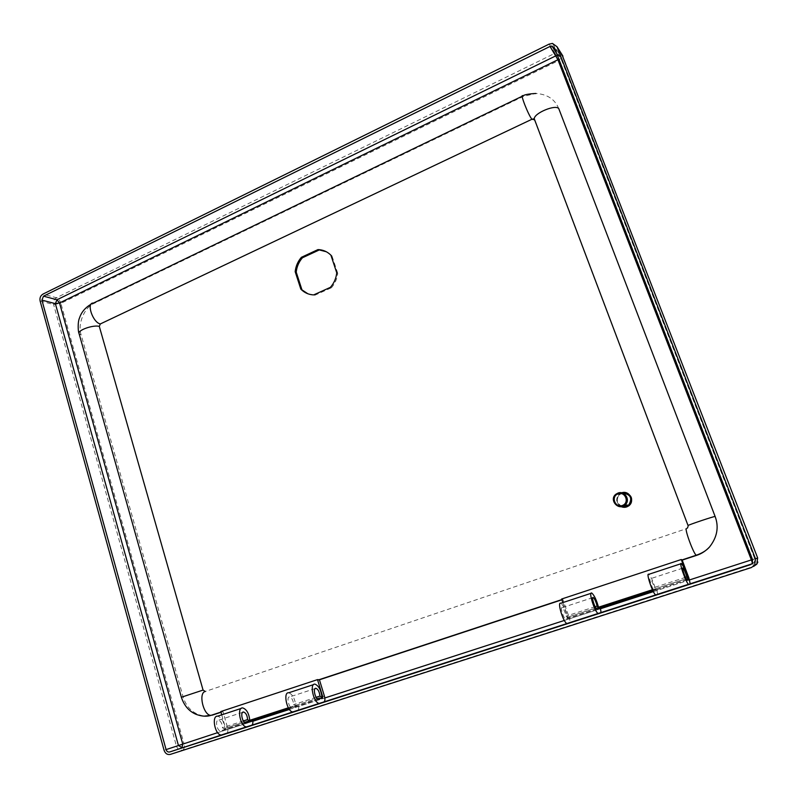 <?xml version="1.0" encoding="UTF-8"?>
<svg xmlns="http://www.w3.org/2000/svg" width="798" height="798" viewBox="0 0 798 798"><rect width="100%" height="100%" fill="white"/><g stroke="black" fill="none" stroke-linecap="round" stroke-linejoin="round"><path stroke-width="0.6" stroke-dasharray="3.99 2.99" d="M622.131 506.451C616.645 503.348 615.837 499.378 619.727 494.531L622.779 493.134M621.024 506.63C615.886 502.979 615.338 498.79 619.368 494.082L621.692 492.815M624.834 492.486L621.732 492.895L619.577 494.092C615.098 500.456 616.605 504.875 624.106 507.338M558.819 108.767C555.019 99.341 547.378 94.244 535.907 93.456L523.318 96.418L94.413 303.24C84.408 307.04 77.256 324.257 81.177 334.98L183.091 696.854C186.463 707.786 193.525 714.21 204.278 716.135M288.667 708.375L296.607 705.801L288.906 708.744M296.726 706.21L250.791 721.093M323.858 701.961L297.604 710.429C298.681 709.841 299.001 708.225 298.542 705.582M251.589 725.272L226.512 733.362C227.899 732.534 228.228 730.589 227.51 727.497L324.407 696.075M245.455 722.689L224.767 729.392C224.248 722.02 221.894 717.611 217.684 716.165M243.39 720.943L222.482 727.726L224.767 729.392M221.724 714.828L225.555 728.165L225.355 729.332L220.507 730.888C216.936 731.018 214.822 719.836 218.482 720.235C220.866 721.063 222.193 723.557 222.482 727.726M318.123 699.148L295.829 706.37C295.051 698.908 292.696 694.38 288.756 692.774M316.148 697.312L293.654 704.614L295.829 706.37M296.607 705.801L291.968 707.736C288.676 707.746 286.263 696.385 289.654 696.923C291.888 697.831 293.225 700.395 293.654 704.614M297.604 710.429L293.664 711.816M686.888 579.667L655.707 589.772C653.422 581.932 651.118 576.784 648.784 574.321M685.512 577.353L654.2 587.528L655.707 589.772M652.734 590.38L655.946 589.343L654.18 590.4C652.584 589.742 648.495 577.533 650.29 578.779C651.607 580.166 652.914 583.089 654.2 587.528M562.859 602.59L567.967 617.123L568.106 618.31L565.622 619.088C563.568 618.61 559.917 606.6 562.141 607.657C563.707 608.924 565.024 611.747 566.091 616.136L567.777 618.26C565.882 610.51 563.558 605.512 560.795 603.268M595.118 606.709L566.091 616.136M596.655 608.904L567.777 618.26M561.602 599.029L562.879 599.478L568.954 616.764L688.854 577.882M600.635 612.704L569.642 622.689C570.281 622.081 570.051 620.106 568.954 616.764M569.642 622.689L567.448 623.527M690.21 583.807L657.612 594.32L656.834 589.523L600.156 607.916M655.946 589.343L656.834 589.523M656.106 589.792L652.944 590.819M600.146 607.876L599.228 608.216M657.612 594.32L656.056 594.949M307.888 293.784L313.654 294.911M314.661 295.31L331.389 287.769L330.402 287.34M331.389 287.769C335.02 283.599 337.125 278.761 337.714 273.245L336.746 272.796M337.714 273.245L331.888 255.669L330.911 255.19M331.888 255.669L326.332 251.749M226.512 733.362L222.173 734.868M561.882 599.807L562.879 599.478M220.986 712.275L222.941 711.626L227.51 727.497M220.787 711.557L222.941 711.626M688.085 526.391L686.529 528.645L205.315 691.477M534.361 119.69L687.936 525.673M81.177 334.98L79.112 333.773M181.365 697.243L183.091 696.854M246.203 722.659L221.016 730.818M245.764 722.729L225.355 729.332M318.801 699.138L292.427 707.686M318.402 699.198L296.367 706.33M225.555 728.165L249.824 720.295M288.337 707.806L322.013 696.883M687.198 579.817L654.39 590.44M687.028 579.777L655.966 589.842M567.967 617.123L598.52 607.218M652.425 589.732L688.006 578.191M596.834 608.994L568.106 618.31M597.064 609.004L565.902 619.108M554.52 47.91L560.376 56.957L754.828 558.829L754.329 562.42L752.484 563.697L752.414 563.009M752.524 559.548L754.828 558.829L752.624 559.797M557.303 55.122L560.376 56.957L558.879 59.192M757.641 557.912L751.616 559.837M752.624 562.59L753.551 566.44L751.317 567.577M170.343 754.389L182.622 750.09C184.278 749.142 184.717 746.958 183.949 743.546L176.428 746.03C177.635 749.312 179.71 750.659 182.622 750.09L753.551 566.44M40.109 300.996L53.596 304.517L60.877 303.33C59.89 300.407 58.394 298.542 56.399 297.744C53.975 299.25 53.047 301.514 53.596 304.517L176.428 746.03L164.069 750.25M561.732 54.074L558.341 52.548L555.069 53.217L558.51 60.638L751.606 559.817L183.949 743.546L60.877 303.33L558.51 60.638L562.949 56.139M549.124 44.119L555.069 53.217L56.399 297.744L42.952 294.103M690.27 583.767L655.707 594.909M600.714 612.645L566.999 623.527M324.018 701.891L292.906 711.926M251.779 725.192L221.345 735.008M217.635 732.664L252.846 721.272M289.395 709.442L324.836 697.971M564.336 620.455L600.405 608.774M653.363 591.637L689.552 579.927M522.86 95.92L523.318 96.418M93.426 303.08L94.413 303.24M619.727 494.531L615.916 494.211M242.752 707.916L241.166 708.434M242.702 712.305L218.482 720.235M245.714 722.719L220.507 730.888M315.001 684.145L313.574 684.614M315.14 688.574L289.654 696.923M318.362 699.188L291.968 707.736M681.402 563.587L680.894 563.757M682.669 568.166L650.29 578.779M687.008 579.767L654.18 590.4M592.764 597.622L562.141 607.657M596.814 608.994L565.622 619.088M591.787 593.074L591.029 593.323M752.115 563.468L754.329 562.42L754.768 558.839L560.465 57.346L556.575 53.227M552.455 43.431L558.341 52.548L562.969 56.439L757.541 557.932L757.861 562.031M220.936 712.085L221.884 711.766M522.87 95.92L522.211 96.239M91.102 304.158L93.446 303.08"/><path stroke-width="1.2" d="M618.081 493.832C610.689 496.386 614.989 508.127 622.36 505.483C629.792 502.93 625.442 491.139 618.081 493.832M617.941 493.084C624.864 490.231 630.909 500.466 624.954 505.014C618.231 511.099 608.675 499.608 615.916 494.211L617.941 493.084M622.779 493.134C630.749 494.301 632.694 498.311 628.634 505.164L622.131 506.451M621.692 492.815C629.053 489.982 635.298 500.805 629.024 505.603C626.57 507.488 623.906 507.827 621.024 506.63M624.106 507.338L629.213 505.603C633.502 499.398 632.036 495.019 624.834 492.486M204.278 716.135L211.021 715.347C203.48 715.746 198.024 692.724 205.315 691.477L203.071 690.08L99.301 326.392L100.329 323.948L531.937 119.251L534.361 119.69M288.906 708.744L250.791 721.093L288.667 708.375M252.727 720.464C253.126 723.058 252.747 724.664 251.589 725.272L246.522 726.858C240.358 727.008 236.447 707.088 242.752 707.916C246.871 709.412 249.235 713.861 249.834 721.262L245.455 722.689M561.882 599.807L319.429 679.796L324.407 696.075C325.235 699.228 325.045 701.193 323.858 701.961L319.28 703.397C313.634 703.327 309.185 683.088 315.001 684.145C318.841 685.801 321.195 690.38 322.073 697.861L318.123 699.148M241.166 708.434L217.684 716.165C211.211 715.417 214.941 735.227 221.275 734.998L247.29 726.769M249.834 721.262L247.599 719.577L243.39 720.943M247.599 719.577C247.26 715.387 245.924 712.863 243.59 712.015C240.028 711.567 242.243 722.808 245.714 722.719L250.672 720.684M313.574 684.614L288.756 692.774C282.751 691.806 287.011 711.936 292.836 711.916L319.978 703.327M322.073 697.861L319.948 696.075L316.148 697.312M319.948 696.075C319.449 691.836 318.123 689.253 315.948 688.305C312.656 687.726 315.18 699.158 318.362 699.188L322.591 697.831L322.711 696.654L317.504 679.617L220.787 711.557L221.724 714.828M680.894 563.757L648.784 574.321C645.612 572.076 652.844 593.732 655.677 594.889L688.564 584.286C686.041 582.999 678.509 561.223 681.402 563.587C683.567 566.141 685.861 571.348 688.295 579.208L686.888 579.667M688.295 579.208L686.869 576.914L685.512 577.353M686.869 576.914C685.482 572.465 684.185 569.513 682.958 568.076C681.332 566.76 685.582 579.039 687.008 579.767L688.524 579.298L688.255 578.111L681.283 559.508L561.602 599.029L562.859 602.59M688.893 584.365L690.21 583.807L688.854 577.882L682.19 560.116L681.283 559.508M600.156 607.916C600.974 610.689 601.133 612.285 600.635 612.704L598.201 613.433C594.839 612.475 588.116 591.049 591.787 593.074C594.4 595.388 596.724 600.445 598.749 608.226L597.123 606.061C595.976 601.652 594.67 598.799 593.183 597.483C591.119 596.355 594.919 608.445 596.814 608.994L652.734 590.38M597.123 606.061L595.118 606.709M598.749 608.226L596.655 608.904M591.029 593.323L560.795 603.268C556.864 601.363 563.318 622.659 566.959 623.507L598.61 613.482M652.944 590.819L599.069 607.777M752.624 559.797L752.115 563.468L750.24 564.775L169.675 751.965C167.979 752.295 166.782 751.507 166.084 749.601L41.895 300.108L43.521 296.168L550.022 46.434L551.907 46.045L554.52 47.91L752.624 559.797M326.332 251.749L317.973 249.594C323 249.754 327.31 251.619 330.911 255.19L336.746 272.796C336.158 278.322 334.043 283.17 330.402 287.34L313.654 294.911C308.627 294.661 304.357 292.736 300.836 289.135L307.888 293.784M318.971 250.083L302.422 257.774L301.395 257.305L317.973 249.594M302.422 257.774C298.861 261.914 296.796 266.692 296.218 272.128L295.18 271.679C295.769 266.233 297.834 261.445 301.395 257.305M300.836 289.135L295.18 271.679M296.218 272.128L301.863 289.554M562.949 56.139L556.994 46.693L552.455 43.431L549.124 44.119L42.952 294.103C40.499 295.639 39.551 297.943 40.109 300.996L164.069 750.25C165.296 753.591 167.39 754.968 170.343 754.389L751.317 567.577L754.629 565.263L755.507 558.869L757.651 557.922L561.732 54.074M556.994 46.693L755.507 558.869M682.19 560.116L696.614 555.358C701.402 553.842 705.731 551.019 709.612 546.889C717.212 537.134 719.048 526.989 715.118 516.456L558.819 108.767C556.186 103.979 534.161 112.987 534.261 118.782L534.66 120.209M212.088 715.207L220.986 712.275M319.429 679.796L317.504 679.617M687.437 528.086L688.085 526.391M558.879 59.192L557.922 59.74L550.022 46.434M689.552 579.927L751.377 559.907L557.922 59.74L59.531 302.971L55.371 303.649L56.967 299.779L557.303 55.122M79.112 333.773L78.982 333.315C78.184 329.913 93.585 324.666 99.301 326.392M203.071 690.08L181.365 697.243M250.412 721.222L245.764 722.729M322.591 697.831L318.402 699.198M249.824 720.295L288.337 707.806M322.013 696.883L322.711 696.654M688.524 579.298L687.028 579.777M598.52 607.218L652.425 589.732M599.049 608.285L596.834 608.994M750.24 564.775L751.197 564.316M43.521 296.168L56.967 299.779L59.531 302.971L182.722 743.965L181.954 747.706L178.413 745.392L55.371 303.649L41.895 300.108M166.084 749.601L217.635 732.664M221.345 735.008L169.675 751.965M753.551 566.44L756.793 564.176L757.651 557.922M751.616 559.837L752.624 562.59M751.646 563.967L690.27 583.767M655.707 594.909L600.714 612.645M566.999 623.527L324.018 701.891M292.906 711.926L251.779 725.192M252.846 721.272L289.395 709.442M324.836 697.971L564.336 620.455M600.405 608.774L653.363 591.637M752.414 563.009L751.377 559.907L752.524 559.548M686.529 528.645C684.095 528.047 693.452 553.712 696.245 555.228L696.614 555.358M532.805 119.032L534.261 118.782L688.026 525.493C689.851 524.356 714.18 516.236 715.118 516.456M531.937 119.251C528.346 115.201 519.518 92.508 522.86 95.92C524.296 94.703 528.645 93.885 535.907 93.456M100.329 323.948C92.688 322.542 86.004 302.262 93.426 303.08L522.211 96.239M628.634 505.164L624.954 505.014M91.102 304.158C85.266 307.659 81.436 312.168 79.62 317.694C77.486 322.033 78.104 331.788 78.982 333.315L181.355 697.203C184.119 705.622 189.006 711.317 196.019 714.3C201.685 716.424 206.702 716.774 211.051 715.347M246.522 726.858L221.275 734.998M243.59 712.015L242.702 712.305M319.28 703.397L292.836 711.916M315.948 688.305L315.14 688.574M688.564 584.286L655.677 594.889M598.201 613.433L566.959 623.507M551.907 46.045L556.575 53.227M757.861 562.031L756.793 564.176L754.629 565.263M211.021 715.347L220.936 712.085M318.502 679.886L561.802 599.597M681.801 559.996L696.245 555.228C702.12 553.223 706.579 550.44 709.612 546.889"/></g></svg>
